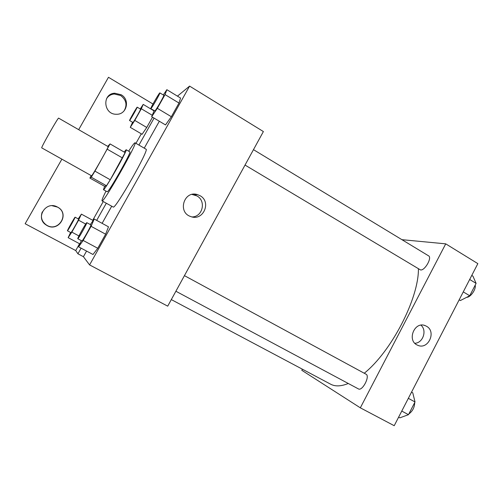 <?xml version="1.0" encoding="UTF-8"?>
<svg xmlns="http://www.w3.org/2000/svg" width="503" height="503" viewBox="0 0 503 503"><rect width="100%" height="100%" fill="white"/><g stroke="black" fill="none" stroke-linecap="round" stroke-linejoin="round"><path stroke-width="0.75" d="M41.711 147.851L91.59 175.83C92.294 175.918 109.208 146.071 108.145 146.618L58.631 118.142C58.423 116.847 41.127 147.216 41.711 147.851M110.056 143.921L125.121 152.604L110.258 179.76L94.941 171.133L110.056 143.921L107.743 146.386M110.258 179.76L106.479 185.758L104.668 186.343L89.886 178.075L91.15 175.61M89.886 178.075L91.257 177.226L94.941 171.133M106.479 185.758L91.257 177.226M104.624 186.317L103.442 189.694C104.096 191.662 128.164 149.284 126.14 149.731L124.14 152.038M126.14 149.731L129.831 151.862C131.968 151.434 108.717 192.517 107.24 191.781L103.442 189.694M122.512 157.967L107.302 149.24M128.655 151.183C132.314 145.505 134.433 142.714 135.024 142.795C138.224 142.035 103.939 202.577 102.122 200.892L102.04 200.879C101.663 200.414 102.977 197.163 105.982 191.115M135.024 142.795L146.027 149.202C149.775 148.775 115.659 209.059 113.276 207.073L102.04 200.879M144.242 148.165L159.332 121.248M89.591 264.918L189.587 86.107L263.39 131.56L167.713 306.157L89.591 264.918L83.416 256.7L86.566 251.079M102.115 223.338L111.704 206.23M189.587 86.107L177.458 96.148M81.316 240.635L78.6 246.841L92.998 254.499L97.758 248.275L105.636 234.197L108.491 226.815L94.218 219.031L90.326 224.564M154.151 110.673L151.686 116.696L165.5 124.92L171.347 116.715L178.993 103.046L180.546 98.028L166.851 89.685L163.312 94.979M83.416 256.7L77.927 253.795L75.72 250.563L25.15 223.741L61.875 159.193M194.378 194.183L194.057 194.755M195.353 194.774L195.673 194.259M200.005 195.692C211.87 201.854 203.174 221.546 190.763 216.554C177.201 212.385 184.029 190.121 197.484 194.617L200.005 195.692M152.975 104.02L108.478 77.292L78.675 129.667M192.133 216.944C202.778 216.806 206.375 200.785 196.855 195.893L192.014 194.435M77.927 253.795L81.09 248.161M96.683 220.377L106.296 203.237M52.149 205.727L57.443 207.085C70.376 213.568 58.134 233.153 46.257 224.916C41.711 221.477 40.385 217.145 42.277 211.92M106.611 98.563C108.415 95.866 110.956 94.344 114.231 93.998L120.645 95.507C126.347 99.877 127.466 105.033 124.015 110.981M138.941 145.078L154.069 118.117M132.553 122.304L130.283 127.347L142.104 134.288L146.738 127.466L152.51 117.186L146.738 127.466L134.779 120.406L141.33 108.767L143.21 104.398L140.255 108.988M75.72 250.563L79.556 243.741M92.722 220.295L103.253 201.552M135.948 143.336L141.299 133.817M57.531 207.091C70.552 213.618 58.229 233.348 46.263 225.048C34.826 218.277 45.76 200.427 57.292 206.966L57.531 207.091M121.166 94.746C130.39 99.695 126.75 114.785 116.463 114.25C103.524 114.747 101.738 93.747 114.709 93.218L121.166 94.746M418.421 268.822C418.792 298.361 391.46 351.452 364.26 373.239M348.277 383.481C341.109 386.405 335.243 386.65 330.672 384.217L171.309 299.587M358.356 388.876L358.413 388.907C362.336 391.491 370.346 376.037 366.039 374.207L184.431 275.644M253.474 149.655L428.581 255.838C432.391 257.618 424.639 271.06 420.464 269.91L245.03 165.059M302.385 369.196L301.8 370.296L360.33 407.826L445.727 243.848L401.928 239.673M445.727 243.848L477.85 263.629L394.214 425.708L360.33 407.826M426.481 326.246C436.786 331.578 428.097 350.327 417.66 345.221C406.449 340.908 414.415 320.776 425.362 325.705L426.481 326.246M414.881 343.291C423.023 342.964 427.229 330.458 420.98 325.183M398.609 417.182L399.854 417.842L408.474 414.667L415.019 401.96L412.768 392.812L411.529 392.139M408.474 414.667L401.759 411.077M415.019 401.96L408.335 398.338M414.698 402.582C414.566 407.38 412.611 411.184 408.826 413.982M459.164 299.838L460.364 300.549L469.727 295.758L476.102 283.378L472.946 276.16L471.757 275.437M469.727 295.758L463.269 291.885M476.102 283.378L469.67 279.479M475.184 285.157C476.291 289.187 470.481 297.499 466.727 297.292M78.6 246.841L83.152 240.453L91.093 226.312L94.218 219.031M86.818 222.659C87.623 222.527 78.116 239.466 77.783 238.743C77.116 238.611 86.459 221.999 86.818 222.659L90.93 224.891C91.797 224.797 82.303 241.71 81.92 240.956L81.907 240.95M92.998 254.499L97.758 248.275L83.152 240.453M97.758 248.275L105.636 234.197L91.093 226.312M105.636 234.197L108.491 226.815M77.783 238.743L81.92 240.956M151.686 116.696L157.345 108.315L165.053 94.589L166.851 89.685M159.872 92.892L163.827 95.293C164.619 95.174 156.075 110.182 154.899 110.974L150.799 108.667C150.064 108.698 159.526 92.238 159.872 92.892C160.614 92.747 152.063 107.78 150.938 108.598L150.799 108.667M165.5 124.92L171.347 116.715L157.345 108.315M171.347 116.715L178.993 103.046L165.053 94.589M178.993 103.046L180.546 98.028M70.59 232.474L68.144 237.655L71.847 232.135L78.569 220.201L81.398 214.127L78.235 218.887M75.11 217.189L78.606 219.088C79.191 218.931 71.143 233.229 70.954 232.675L67.446 230.789C67 230.783 74.947 216.699 75.11 217.189C75.651 217.013 67.584 231.323 67.446 230.789L67.44 230.789M93.162 220.534L81.398 214.127M79.883 243.917L68.144 237.655M78.933 235.938L71.847 232.135M85.692 224.061L78.569 220.201M130.283 127.347L134.779 120.406M137.2 107.164L140.576 109.176C141.129 109.006 133.792 121.927 133.018 122.487L129.554 120.538C129.057 120.645 137.036 106.68 137.2 107.164C137.709 106.969 130.365 119.909 129.629 120.487L129.554 120.538M154.037 110.874L143.21 104.398M142.104 134.288L146.738 127.466M152.239 115.269L141.33 108.767M197.484 194.617L194.384 194.843M114.709 93.218L114.231 93.998M175.887 291.237L358.413 388.907M425.362 325.705L424.174 325.334"/></g></svg>
